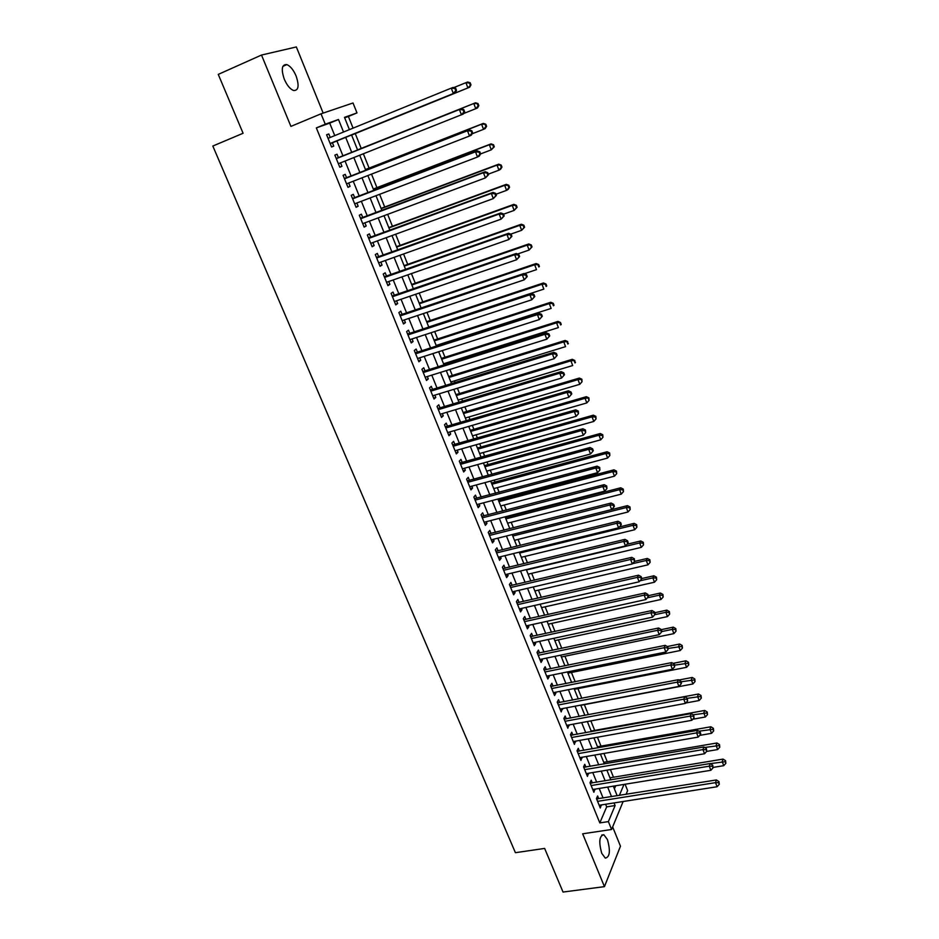 <?xml version="1.0" encoding="UTF-8"?>
<svg xmlns="http://www.w3.org/2000/svg" width="939" height="939" viewBox="0 0 939 939"><rect width="100%" height="100%" fill="white"/><g stroke="black" fill="none" stroke-linecap="round" stroke-linejoin="round"><path stroke-width="1.41" d="M607.427 839.572L603.859 834.748C599.305 835.722 598.601 841.919 601.758 853.34L605.303 858.117C609.869 857.096 610.573 850.922 607.427 839.572M296.102 75.965C293.438 69.862 290.362 66.07 286.841 64.591C281.806 64.31 280.961 69.169 284.282 79.193C286.958 85.273 290.034 89.041 293.496 90.484C298.543 90.766 299.412 85.919 296.102 75.965M625.092 784.241L627.628 790.603L626.09 794.347M323.169 113.103L296.348 46.95L261.5 55.049L218.259 74.392L243.084 133.268L212.824 146.038L515.405 852.694L544.632 848.422L563.036 892.05L604.446 886.639L620.468 846.192L612.651 826.919M334.754 135.615L329.695 123.126L316.337 127.904L325.258 124.218L321.032 113.819L353.017 102.985L356.984 112.915L344.484 117.363L349.414 129.641M353.076 128.15L348.381 116.459L356.984 112.915M613.484 777.222L610.409 769.569M607.263 761.717L603.941 753.454M600.995 746.118L597.427 737.221M594.692 730.413L590.877 720.894M588.354 714.602L584.363 704.649M581.816 698.299L577.931 688.616M575.184 681.761L571.452 672.465M568.506 665.117L564.926 656.22M561.78 648.356L558.365 639.858M555.008 631.489L551.768 623.402M548.2 614.505L545.113 606.829M541.334 597.404L538.423 590.138M534.42 580.185L531.685 573.342M527.472 562.837L524.901 556.428M520.464 545.383L518.07 539.409M513.41 527.8L511.192 522.272M508.915 516.603L508.645 515.934M506.309 510.1L504.266 505.018M502.013 499.384L501.485 498.081M499.161 492.271L497.294 487.646M495.053 482.036L494.266 480.099M491.954 474.324L490.287 470.157M488.045 464.582L487.001 461.988M484.7 456.248L483.221 452.539M480.991 446.999L479.688 443.748M477.399 438.032L476.108 434.816M473.89 429.299L472.317 425.379M470.04 419.698L468.937 416.963M466.742 411.47L464.899 406.88M462.634 401.235L461.73 398.981M459.535 393.523L457.422 388.253M455.169 382.643L454.464 380.882M452.293 375.459L449.898 369.485M447.657 363.909L447.152 362.654M444.992 357.266L442.304 350.576M440.086 345.047L439.792 344.296M437.644 338.944L434.675 331.537M430.238 320.492L426.975 312.37M422.785 301.912L419.228 293.05M415.273 283.202L411.423 273.589M407.714 264.352L403.559 253.988M400.108 245.384L395.636 234.245M392.432 226.264L387.654 214.35M384.708 207.014L379.614 194.314M376.938 187.636L371.515 174.126M369.097 168.104L363.358 153.785M361.21 148.432L355.259 133.596M598.73 798.713L597.615 795.955L596.453 798.584L600.291 808.021L601.265 804.946M592.333 782.95L591.206 780.18L590.021 782.774L593.882 792.27L594.857 789.159M585.889 767.081L584.762 764.299L583.553 766.846L587.438 776.412L588.401 773.278M579.41 751.106L578.271 748.301L577.039 750.824L580.948 760.449L581.91 757.28M572.884 735.037L571.734 732.209L570.478 734.685L574.422 744.381L575.372 741.176M566.311 718.851L565.149 716.011L563.87 718.441L567.837 728.206L568.788 724.967M559.691 702.56L558.529 699.696L557.226 702.09L561.217 711.915L562.168 708.652M553.036 686.163L551.862 683.275L550.536 685.634L554.562 695.529L555.865 693.146L555.501 692.231M546.334 669.648L545.148 666.749L543.798 669.061L547.848 679.026L549.186 676.679L548.787 675.693M539.585 653.028L538.399 650.105L537.014 652.382L541.099 662.406L542.449 660.105L542.026 659.049M532.789 636.29L531.591 633.356L530.195 635.586L534.291 645.68L535.676 643.426L535.218 642.288M525.946 619.447L524.748 616.489L523.316 618.684L527.448 628.837L528.857 626.618L528.364 625.409M519.056 602.486L517.847 599.505L516.403 601.653L520.558 611.888L521.99 609.716L521.474 608.425M512.119 585.408L510.91 582.415L509.431 584.516L513.621 594.81L515.077 592.685L514.525 591.324M505.147 568.212L503.914 565.196L502.412 567.25L506.626 577.626L508.116 575.537L507.529 574.093M498.116 550.911L496.884 547.86L495.346 549.878L499.595 560.313L501.109 558.282L500.487 556.757M491.038 533.469L489.794 530.418L488.233 532.378L492.506 542.895L494.055 540.899L493.398 539.291M483.914 515.922L482.658 512.835L481.073 514.76L485.381 525.347L486.942 523.399L486.261 521.708M476.73 498.245L475.474 495.146L473.855 497.013L478.197 507.682L479.782 505.781L479.066 504.008M469.5 480.451L468.232 477.329L466.601 479.148L470.955 489.888L472.587 488.034L471.836 486.179M462.223 462.528L460.955 459.382L459.288 461.155L463.678 471.965L465.333 470.169L464.535 468.221M454.899 444.487L453.607 441.318L451.917 443.044L456.342 453.924L458.021 452.175L457.199 450.145M447.516 426.318L446.225 423.125L444.499 424.792L448.959 435.755L450.661 434.053L449.804 431.94M440.086 408.007L438.783 404.791L437.034 406.423L441.518 417.456L443.255 415.801L442.363 413.606M432.609 389.579L431.294 386.34L429.51 387.913L434.029 399.028L435.79 397.432L434.863 395.143M425.074 371.022L423.747 367.759L421.928 369.273L426.482 380.471L428.278 378.922L427.315 376.539M417.479 352.325L416.141 349.038L414.299 350.505L418.888 361.785L420.707 360.283L419.71 357.806M409.827 333.498L408.488 330.188L406.61 331.596L411.235 342.958L413.09 341.514L412.045 338.944M402.127 314.53L400.777 311.196L398.875 312.558L403.524 323.99L405.413 322.605L404.333 319.941M394.38 295.433L393.007 292.076L391.07 293.367L395.765 304.893L397.678 303.567L396.551 300.797M386.563 276.183L385.19 272.803L383.218 274.047L387.936 285.656L389.885 284.376L388.734 281.524M378.699 256.805L377.314 253.401L375.307 254.586L380.06 266.289L382.044 265.068L380.847 262.11M370.764 237.285L369.379 233.858L367.337 234.985L372.126 246.769L374.145 245.607L372.9 242.544M362.783 217.625L361.374 214.174L359.308 215.242L364.132 227.109L366.187 225.994L364.895 222.836M354.742 197.812L353.322 194.338L351.221 195.347L356.081 207.296L358.17 206.251L356.843 202.988M346.632 177.858L345.212 174.361L343.075 175.3L347.97 187.342L350.083 186.356L348.721 182.988M338.474 157.764L337.042 154.231L334.871 155.111L339.801 167.248L341.949 166.32L340.54 162.846M348.381 116.459L344.66 117.786M614.399 788.83L615.702 785.767M316.337 127.904L599.81 822.904L606.676 806.871L605.62 804.265M603.084 798.021L599.211 788.455M596.699 782.234L592.767 772.539M590.255 766.341L586.276 756.517M583.776 750.343L579.75 740.39M577.25 734.239L573.166 724.157M570.689 718.03L566.546 707.818M564.081 701.715L559.89 691.362M557.426 685.282L553.177 674.801M550.724 668.756L546.428 658.133M543.986 652.1L539.62 641.349M537.19 635.339L532.777 624.447M530.359 618.472L525.887 607.427M523.469 601.476L518.938 590.291M516.544 584.375L511.955 573.036M509.572 567.156L504.912 555.665M502.541 549.808L497.834 538.176M495.475 532.354L490.698 520.57M488.35 514.772L483.515 502.834M481.179 497.06L476.273 484.97M473.96 479.242L468.995 466.988M466.683 461.284L461.659 448.877M459.359 443.208L454.265 430.637M451.988 425.003L446.823 412.268M444.558 406.669L439.335 393.77M437.081 388.206L431.787 375.142M429.546 369.614L424.182 356.374M421.963 350.881L416.529 337.477M414.322 332.019L408.817 318.438M406.622 313.016L401.047 299.271M398.864 293.884L393.23 279.951M391.058 274.611L385.342 260.502M383.194 255.197L377.408 240.9M375.271 235.63L369.414 221.158M367.29 215.935L361.351 201.275M359.25 196.087L353.24 181.239M351.151 176.098L345.059 161.05M342.993 155.956L336.843 140.756M330.235 137.458L328.803 133.948L326.596 134.77L331.573 147L333.756 146.132L332.312 142.587M623.132 801.507L611.582 829.489L582.661 833.797L604.446 886.639M611.582 829.489L608.39 821.602L615.115 805.545L614.059 802.939M599.81 822.904L608.39 821.602M261.5 55.049L290.914 126.389L321.032 113.819M619.364 795.427L623.977 784.429M351.503 134.805L357.653 150.111M359.707 155.24L365.799 170.37M367.877 175.546L373.875 190.488M375.976 195.699L381.903 210.453M384.016 215.712L389.873 230.278M391.997 235.572L397.784 249.95M399.932 255.291L405.636 269.481M407.796 274.857L413.43 288.872M415.601 294.283L421.165 308.121M423.36 313.579L428.853 327.23M431.06 332.723L436.471 346.209M438.701 351.738L444.041 365.048M446.283 370.612L451.565 383.746M453.819 389.345L459.03 402.315M461.295 407.949L466.437 420.754M468.725 426.423L473.808 439.065M476.096 444.769L481.108 457.246M483.421 462.986L488.362 475.298M490.686 481.073L495.569 493.233M497.905 499.032L502.729 511.027M505.076 516.861L509.83 528.704M512.189 534.573L516.896 546.263M519.255 552.155L523.903 563.705M526.286 569.621L530.864 581.018M533.258 586.969L537.777 598.213M540.171 604.188L544.643 615.291M547.05 621.301L551.463 632.252M553.881 638.285L558.236 649.107M560.665 655.164L564.961 665.845M567.402 671.925L571.64 682.465M574.093 688.58L578.283 698.98M580.748 705.119L584.868 715.377M587.345 721.539L591.417 731.669M593.906 737.854L597.932 747.855M600.42 754.064L604.387 763.935M606.899 770.168L610.808 779.898M613.32 786.154L617.181 795.767M343.545 132.035L338.486 119.499L325.258 124.218M611.535 796.671L607.674 787.082M605.15 780.837L601.23 771.119M598.73 764.898L594.751 755.05M592.251 748.853L588.237 738.876M585.748 732.702L581.664 722.596M579.187 716.445L575.055 706.198M572.59 700.071L568.4 689.696M565.947 683.592L561.698 673.087M559.257 667.007L554.961 656.349M552.519 650.304L548.165 639.518M545.747 633.496L541.334 622.557M538.916 616.571L534.444 605.491M532.037 599.528L527.518 588.295M525.124 582.368L520.535 570.994M518.152 565.078L513.516 553.564M511.145 547.683L506.438 536.016M504.079 530.171L499.313 518.34M496.966 512.53L492.13 500.557M489.806 494.771L484.911 482.634M482.587 476.883L477.634 464.594M475.322 458.866L470.31 446.412M468.009 440.731L462.927 428.114M460.65 422.456L455.497 409.686M453.232 404.063L448.009 391.117M445.755 385.53L440.473 372.431M438.231 366.879L432.879 353.592M430.661 348.076L425.226 334.624M423.019 329.155L417.526 315.527M415.331 310.081L409.768 296.278M407.596 290.879L401.951 276.899M399.791 271.535L394.087 257.38M391.939 252.051L386.152 237.708M384.016 232.426L378.159 217.895M376.046 212.648L370.119 197.929M368.018 192.73L362.008 177.823M359.93 172.67L353.839 157.564M351.773 152.447L345.622 137.188M329.695 123.126L338.486 119.499M606.676 806.871L615.115 805.545M326.631 134.84L328.803 133.948M339.777 167.177L341.949 166.32M347.911 187.201L350.083 186.356M355.998 207.073L358.17 206.251M364.015 226.804L366.187 225.994M371.973 246.394L374.145 245.607M379.884 265.831L382.044 265.068M387.725 285.139L389.885 284.376M395.519 304.295L397.678 303.567M403.254 323.321L405.413 322.605M410.93 342.219L413.09 341.514M418.559 360.975L420.707 360.283M426.13 379.591L428.278 378.922M433.642 398.089L435.79 397.432M441.107 416.447L443.255 415.801M448.513 434.675L450.661 434.053M455.873 452.786L458.021 452.175M463.185 470.756L465.333 470.169M470.439 488.609L472.587 488.034M477.646 506.344L479.782 505.781M484.806 523.95L486.942 523.399M491.919 541.427L494.055 540.899M498.973 558.799L501.109 558.282M505.992 576.041L508.116 575.537M512.952 593.178L515.077 592.685M519.866 610.186L521.99 609.716M526.732 627.088L528.857 626.618M533.563 643.872L535.676 643.426M540.336 660.551L542.449 660.105M547.073 677.101L549.186 676.679M553.752 693.557L555.865 693.146M560.395 709.896L562.508 709.497M567.003 726.129L569.104 725.741M573.553 742.256L575.654 741.88M580.067 758.278L582.168 757.914M586.535 774.194L588.636 773.842M592.967 790.004L595.056 789.664M599.352 805.709L601.441 805.38M330.904 143.162L455.18 92.773L330.223 143.667M455.755 90.66L453.314 93.489L451.272 88.125L453.15 87.433L455.685 88.231L454.946 88.512L455.755 90.66L456.507 90.379L455.685 88.231M328.051 138.338L451.272 88.125L454.946 88.512M455.18 92.773L456.507 90.379M351.609 135.075L469.664 87.221L467.892 87.902L465.92 82.679L453.76 87.62M351.585 135.04L467.892 87.902L470.979 84.874L470.193 82.785L469.488 83.055L470.275 85.144M469.488 83.055L465.92 82.679L467.692 82.01L470.193 82.785M470.979 84.874L469.664 87.221M464.605 111.706L463.796 109.581L463.068 109.886L463.878 112.011L464.605 111.706L463.267 114.053L338.369 163.715M463.878 112.011L461.436 114.84L459.406 109.523L461.249 108.748L336.35 158.433M336.315 158.656L459.406 109.523L463.068 109.886M463.796 109.581L461.249 108.748M472.646 132.869L471.836 130.767L471.12 131.096L471.93 133.209L472.646 132.869L471.296 135.169L469.488 136.026L346.55 183.833M471.93 133.209L469.488 136.026L467.481 130.744L469.289 129.899L344.378 178.516M344.507 178.821L467.481 130.744L471.12 131.096M471.836 130.767L469.289 129.899M480.615 153.879L479.817 151.789L479.113 152.153L479.911 154.242L480.615 153.879L479.254 156.12L477.493 157.036L354.672 203.822M479.911 154.242L477.493 157.036L475.498 151.801L477.27 150.897L352.489 198.458M352.641 198.833L475.498 151.801L479.113 152.153M479.817 151.789L477.27 150.897M488.538 174.724L487.74 172.647L487.048 173.034L487.846 175.112L488.538 174.724L485.428 177.894L362.736 223.646M487.846 175.112L485.428 177.894L483.444 172.694L485.193 171.731L360.529 218.247M360.717 218.705L483.444 172.694L487.048 173.034M487.74 172.647L485.193 171.731M463.549 113.549L475.744 108.701L473.784 103.513L475.533 102.785L357.559 149.888M477.341 103.877L478.115 105.954L478.808 105.661L478.033 103.583L473.784 103.513L357.571 149.923M478.808 105.661L477.482 107.962L475.744 108.701L478.115 105.954M475.533 102.785L478.033 103.583M472.094 133.808L483.538 129.347L481.59 124.206L483.303 123.408L365.459 169.525M485.134 124.558L485.909 126.612L486.59 126.296L485.815 124.241L481.59 124.206L365.494 169.63M486.59 126.296L485.24 128.537L483.538 129.347L485.909 126.612M483.303 123.408L485.815 124.241M480.592 153.914L491.273 149.841L489.348 144.735L491.027 143.878L373.288 189.032M492.869 145.076L493.632 147.118L494.301 146.777L493.527 144.735L489.348 144.735L373.358 189.208M494.301 146.777L491.273 149.841L493.632 147.118M491.027 143.878L493.527 144.735M488.315 174.161L498.949 170.182L497.036 165.111L498.691 164.184L381.07 208.388M500.534 165.44L501.309 167.471L501.954 167.095L501.191 165.076L497.036 165.111L381.175 208.634M501.954 167.095L500.593 169.243L498.949 170.182L501.309 167.471M498.691 164.184L501.191 165.076M496.391 195.406L495.604 193.352L494.923 193.763L495.71 195.828L496.391 195.406L493.304 198.599L370.729 243.33M495.71 195.828L493.304 198.599L491.343 193.434L493.045 192.401L368.522 237.896M368.734 238.424L491.343 193.434L494.923 193.763M495.604 193.352L493.045 192.401M495.945 194.256L506.567 190.371L504.677 185.335L506.285 184.349L388.805 227.602M508.163 185.652L508.915 187.671L509.56 187.272L508.797 185.265L504.677 185.335L388.934 227.931M509.56 187.272L508.187 189.373L506.567 190.371L508.915 187.671M506.285 184.349L508.797 185.265M504.184 215.935L503.41 213.892L502.741 214.338L503.515 216.381L504.184 215.935L501.121 219.139L378.675 262.873M503.515 216.381L501.121 219.139L499.172 214.022L500.851 212.918L376.445 257.392M376.703 258.002L499.172 214.022L502.741 214.338M503.41 213.892L500.851 212.918M503.527 214.209L514.138 210.406L512.248 205.418L513.833 204.373L396.469 246.687M515.722 205.723L516.473 207.719L517.107 207.296L516.356 205.301L512.248 205.418L396.634 247.086M517.107 207.296L514.138 210.406L516.473 207.719M513.833 204.373L516.356 205.301M511.919 236.311L511.145 234.281L510.499 234.75L511.274 236.781L511.919 236.311L508.879 239.527L386.563 282.275M511.274 236.781L508.879 239.527L506.943 234.445L508.586 233.283L384.321 276.759M384.603 277.439L506.943 234.445L510.499 234.75M511.145 234.281L508.586 233.283M510.746 234.128L521.65 230.301L519.772 225.337L521.333 224.233L404.087 265.643M523.223 225.642L523.974 227.625L524.596 227.179L523.845 225.196L519.772 225.337L404.275 266.101M524.596 227.179L521.65 230.301L523.974 227.625M521.333 224.233L523.845 225.196M519.596 256.535L518.833 254.516L518.187 255.009L518.962 257.028L519.596 256.535L516.579 259.763L394.392 301.536M518.962 257.028L516.579 259.763L514.654 254.715L516.262 253.495L392.138 295.985M392.443 296.736L514.654 254.715L518.187 255.009M518.833 254.516L516.262 253.495M517.565 254.011L529.103 250.044L527.237 245.126L528.763 243.964L411.646 284.458M530.676 245.419L531.415 247.38L532.026 246.91L531.286 244.95L527.237 245.126L411.869 284.987M532.026 246.91L529.103 250.044L531.415 247.38M528.763 243.964L531.286 244.95M527.213 276.606L526.462 274.599L525.828 275.115L526.591 277.122L527.213 276.606L524.22 279.845L402.174 320.668M526.591 277.122L524.22 279.845L522.319 274.834L523.892 273.542L399.897 315.07M400.225 315.891L522.319 274.834L525.828 275.115M526.462 274.599L523.892 273.542M524.349 273.73L536.498 269.646L534.655 264.763L536.146 263.542L419.158 303.133M538.07 265.044L538.81 266.993L539.409 266.5L538.669 264.552L534.655 264.763L419.404 303.743M539.409 266.5L538.81 266.993M536.146 263.542L538.669 264.552M534.784 296.524L534.033 294.541L533.411 295.081L534.174 297.064L534.784 296.524L531.803 299.776L409.885 339.648M534.174 297.064L531.803 299.776L529.913 294.811L531.462 293.461L407.596 334.014M407.96 334.918L529.913 294.811L533.411 295.081M534.033 294.541L531.462 293.461M428.759 326.995L543.845 289.106L542.014 284.259L543.481 282.968L426.623 321.69M545.418 284.529L546.146 286.465L546.733 285.949L546.005 284.012L542.014 284.259L426.893 322.37M546.733 285.949L546.146 286.465M543.481 282.968L546.005 284.012M542.284 316.29L541.545 314.33L540.934 314.894L541.686 316.866L542.284 316.29L539.326 319.553L417.55 358.498M541.686 316.866L539.326 319.553L537.448 314.624L538.974 313.215L415.249 352.829M415.637 353.792L537.448 314.624L540.934 314.894M541.545 314.33L538.974 313.215M436.177 345.458L551.134 308.426L549.315 303.602L550.759 302.264L434.029 340.118M552.707 303.872L553.435 305.797L553.998 305.257L553.282 303.332L549.315 303.602L434.323 340.857M550.759 302.264L553.282 303.332M549.738 335.916L548.998 333.967L548.411 334.554L549.151 336.514L549.738 335.916L546.803 339.19L425.156 377.208M549.151 336.514L546.803 339.19L544.937 334.296L546.428 332.829L422.843 371.515M423.266 372.548L544.937 334.296L548.411 334.554M548.998 333.967L546.428 332.829M443.537 363.792L558.376 327.594L556.569 322.816L557.977 321.42L441.377 358.405M559.937 323.075L560.665 324.988L561.229 324.424L560.501 322.511L556.569 322.816L441.706 359.214M557.977 321.42L560.501 322.511M557.132 355.4L556.404 353.463L555.818 354.073L556.557 356.01L557.132 355.4L554.221 358.686L432.715 395.788M556.557 356.01L554.221 358.686L552.367 353.827L553.822 352.301L430.379 390.061M430.825 391.164L552.367 353.827L555.818 354.073M556.404 353.463L553.822 352.301M450.861 381.985L565.56 346.644L563.764 341.89L565.149 340.446L448.678 376.574M567.133 342.136L567.849 344.038L567.672 341.55L563.764 341.89L449.03 377.455M568.388 343.451L567.849 344.038M565.149 340.446L567.672 341.55M564.48 374.731L563.752 372.806L563.177 373.44L563.916 375.377L564.48 374.731L561.581 378.03L440.215 414.24M563.916 375.377L561.581 378.03L559.75 373.206L561.17 371.621L437.867 408.477M438.337 409.639L559.75 373.206L563.177 373.44M563.752 372.806L561.17 371.621M458.126 400.073L572.696 365.541L570.912 360.822L572.274 359.32L455.931 394.626M574.257 361.057L574.973 362.947L574.797 360.459L570.912 360.822L456.307 395.554M575.513 362.337L574.973 362.947M572.274 359.32L574.797 360.459M445.802 427.996L567.062 392.443L568.893 397.232L447.657 432.562M445.297 426.764L568.471 390.812L567.062 392.443L570.489 392.678L571.217 394.591L571.769 393.934L571.041 392.021L570.489 392.678M571.041 392.021L568.471 390.812M568.893 397.232L571.217 394.591M465.345 418.019L579.774 384.309L578.013 379.626L579.34 378.077L463.138 412.538M581.347 379.849L582.051 381.727L581.875 379.227L578.013 379.626L463.537 413.547M582.051 381.727L579.774 384.309M579.34 378.077L581.875 379.227M453.208 446.225L574.328 411.552L576.147 416.306L455.051 450.755M452.68 444.922L575.701 409.85L574.328 411.552L577.731 411.763L578.459 413.665L578.283 411.082L577.731 411.763M578.283 411.082L575.701 409.85M576.147 416.306L578.459 413.665M472.505 435.849L586.816 402.937L585.056 398.289L586.359 396.681L470.298 430.344M588.377 398.512L589.07 400.366L588.894 397.866L585.056 398.289L470.721 431.4M589.07 400.366L586.816 402.937M586.359 396.681L588.894 397.866M460.568 464.312L581.546 430.508L583.342 435.227L462.399 468.819M460.016 462.962L582.896 428.759L581.546 430.508L584.938 430.719L585.654 432.597L585.466 430.015L584.938 430.719M585.466 430.015L582.896 428.759M583.342 435.227L585.654 432.597M479.629 453.549L593.8 421.447L592.051 416.834L593.331 415.167L477.399 448.02M595.349 417.033L596.054 418.876L595.866 416.364L595.349 417.033L592.051 416.834L477.845 449.135M596.054 418.876L593.8 421.447M593.331 415.167L595.866 416.364M467.868 482.282L588.706 449.335L590.49 454.018L469.688 486.754M467.293 480.862L590.021 447.527L588.706 449.335L592.086 449.523L592.791 451.401L593.319 450.673L592.603 448.807L592.086 449.523M592.603 448.807L590.021 447.527M590.49 454.018L592.791 451.401M486.695 471.143L600.725 439.816L599 435.227L600.256 433.513L484.454 465.568M602.286 435.426L602.979 437.257L602.779 434.745L602.286 435.426L599 435.227L484.935 466.753M602.979 437.257L600.725 439.816M600.256 433.513L602.779 434.745M475.122 500.135L595.819 468.021L597.591 472.669L476.93 504.572M474.524 498.644L597.11 466.167L595.819 468.021L599.176 468.209L599.88 470.063L599.692 467.458L599.176 468.209M599.692 467.458L597.11 466.167M597.591 472.669L599.88 470.063M493.714 488.609L607.615 458.056L605.901 453.502L607.122 451.741L491.461 483.01M609.165 453.69L609.857 455.509L609.657 452.985L609.165 453.69L605.901 453.502L491.966 484.254M609.857 455.509L607.615 458.056M607.122 451.741L609.657 452.985M482.329 517.847L602.873 486.566L604.634 491.179L484.125 522.26M481.707 516.309L604.141 484.665L602.873 486.566L606.218 486.742L606.923 488.597L606.723 485.979L606.218 486.742M606.723 485.979L604.141 484.665M604.634 491.179L606.923 488.597M500.687 505.957L614.458 476.167L612.744 471.648L613.942 469.829L498.421 500.323M616.007 471.824L616.688 473.632L616.477 471.096L616.007 471.824L612.744 471.648L498.949 501.626M616.688 473.632L614.458 476.167M613.942 469.829L616.477 471.096M489.489 535.453L609.892 504.982L611.629 509.572L491.261 539.831M488.832 533.845L611.125 503.022L609.892 504.982L613.214 505.159L613.906 506.99L614.399 506.203L613.707 504.372L613.214 505.159M613.707 504.372L611.125 503.022M611.629 509.572L613.906 506.99M507.612 523.187L621.242 494.149L619.552 489.665L620.726 487.799L505.335 517.53M622.792 489.841L623.461 491.625L623.261 489.09L622.792 489.841L619.552 489.665L505.886 518.891M623.461 491.625L621.242 494.149M620.726 487.799L623.261 489.09M496.59 552.93L616.841 523.269L618.578 527.824L498.363 557.273M495.909 551.263L618.05 521.262L616.841 523.269L620.163 523.434L620.843 525.253L621.325 524.443L620.632 522.624L620.163 523.434M620.632 522.624L618.05 521.262M618.578 527.824L620.843 525.253M514.49 540.301L627.98 512.001L626.301 507.553L627.452 505.64L512.213 534.608M629.529 507.717L630.198 509.501L629.987 506.954L629.529 507.717L626.301 507.553L512.776 536.028M630.198 509.501L627.98 512.001M627.452 505.64L629.987 506.954M503.644 570.278L623.754 541.427L625.468 545.946L505.405 574.609M502.94 568.564L624.94 539.373L623.754 541.427L627.052 541.58L627.733 543.388L628.203 542.566L627.522 540.758L627.052 541.58M627.522 540.758L624.94 539.373M625.468 545.946L627.733 543.388M521.333 557.297L634.682 529.737L633.003 525.324L634.13 523.363L619.306 527.002M636.219 525.476L636.888 527.249L636.665 524.69L636.219 525.476L633.003 525.324L519.619 553.059M636.888 527.249L634.682 529.737M634.13 523.363L636.665 524.69M510.652 587.521L630.609 559.456L632.323 563.94L512.401 591.816M509.924 585.748L631.771 557.343L630.609 559.456L633.895 559.597L634.576 561.393L634.353 558.752L633.895 559.597M634.353 558.752L631.771 557.343M632.323 563.94L634.576 561.393M528.117 574.187L641.325 547.355L639.67 542.965L640.774 540.958L626.97 544.256M642.863 543.106L643.532 544.866L643.309 542.308L642.863 543.106L639.67 542.965L526.427 569.973M643.532 544.866L641.325 547.355M640.774 540.958L643.309 542.308M517.612 604.646L637.417 577.356L639.119 581.804L519.349 608.906M516.861 602.803L638.555 575.196L637.417 577.356L640.691 577.485L641.372 579.269L641.818 578.401L641.137 576.628L640.691 577.485M641.137 576.628L638.555 575.196M639.119 581.804L641.372 579.269M534.854 590.96L647.933 564.844L646.278 560.477L647.358 558.435L634.553 561.416M649.471 560.618L650.128 562.367L649.894 559.797L649.471 560.618L646.278 560.477L632.557 563.67M650.128 562.367L647.933 564.844M647.358 558.435L649.894 559.797M524.525 621.641L644.189 595.126L645.868 599.552L526.251 625.879M523.751 619.752L645.293 592.92L644.189 595.126L647.441 595.256L648.11 597.028L648.544 596.136L647.875 594.375L647.441 595.256M647.875 594.375L645.293 592.92M645.868 599.552L648.11 597.028M541.557 607.627L654.483 582.215L652.851 577.884L653.908 575.783L641.748 578.541M656.021 578.013L656.678 579.75L656.443 577.18L656.021 578.013L652.851 577.884L640.022 580.783M656.678 579.75L654.483 582.215M653.908 575.783L656.443 577.18M531.392 638.532L650.903 612.768L652.57 617.158L533.094 642.746M530.594 636.595L651.983 610.526L650.903 612.768L654.143 612.897L654.812 614.646L655.234 613.742L654.565 611.993L654.143 612.897M654.565 611.993L651.983 610.526M652.57 617.158L654.812 614.646M548.212 624.177L660.997 599.469L659.378 595.162L660.399 593.025L648.38 595.678M662.535 595.291L663.18 597.004L662.934 594.434L662.535 595.291L659.378 595.162L647.417 597.803M663.18 597.004L660.997 599.469M660.399 593.025L662.934 594.434M538.211 655.316L657.57 630.292L659.225 634.658L539.902 659.483M537.401 653.309L658.626 628.003L657.57 630.292L660.798 630.409L661.455 632.147L661.878 631.231L661.209 629.494L660.798 630.409M661.209 629.494L658.626 628.003M659.225 634.658L661.455 632.147M554.82 640.621L667.465 616.594L665.857 612.322L666.854 610.139L654.847 612.721M668.991 612.439L669.636 614.153L669.39 611.571L668.991 612.439L665.857 612.322L654.753 614.705M669.636 614.153L667.465 616.594M666.854 610.139L669.39 611.571M544.984 671.972L664.19 647.699L665.833 652.03L546.674 676.127M544.151 669.918L665.223 645.351L664.19 647.699L667.394 647.804L668.063 649.53L667.805 646.865L667.394 647.804M667.805 646.865L665.223 645.351M665.833 652.03L668.063 649.53M561.381 656.96L673.885 633.614L672.289 629.365L673.275 627.135L661.279 629.658M675.411 629.482L676.057 631.172L675.81 628.59L675.411 629.482L672.289 629.365L661.713 631.583M676.057 631.172L673.885 633.614M673.275 627.135L675.81 628.59M551.709 688.522L670.763 664.976L672.394 669.272L553.388 692.642M550.853 686.421L671.772 662.594L670.763 664.976L673.956 665.07L674.613 666.796L674.366 664.119L673.956 665.07M674.366 664.119L671.772 662.594M672.394 669.272L674.613 666.796M567.907 673.181L680.27 650.516L678.674 646.302L679.636 644.025L667.265 646.548M681.796 646.408L682.43 648.086L682.172 645.492L681.796 646.408L668.392 648.391M682.43 648.086L680.27 650.516M679.636 644.025L682.172 645.492M558.4 704.966L677.289 682.137L678.92 686.409L560.055 709.062M557.52 702.806L678.275 679.707L677.289 682.137L680.482 682.219L681.127 683.932L681.514 682.958L680.869 681.256L680.482 682.219M680.869 681.256L678.275 679.707M678.92 686.409L681.127 683.932M574.386 689.308L686.597 667.3L685.024 663.11L685.963 660.798L673.063 663.357M688.123 663.204L688.756 664.882L688.498 662.277L688.123 663.204L674.754 665.141M688.756 664.882L686.597 667.3M685.963 660.798L688.498 662.277M565.032 721.293L683.78 699.179L685.388 703.417L566.687 725.366M564.139 719.086L684.742 696.703L683.78 699.179L686.949 699.262L687.594 700.952L687.325 698.264L686.949 699.262M687.325 698.264L684.742 696.703M685.388 703.417L687.594 700.952M580.83 705.318L692.9 683.968L691.327 679.813L692.243 677.453L678.838 680.036M694.414 679.906L695.048 681.561L694.778 678.956L694.414 679.906L681.068 681.784M695.048 681.561L692.9 683.968M692.243 677.453L694.778 678.956M571.628 737.514L690.212 716.093L691.82 720.307L573.271 741.552M570.712 735.26L691.151 713.581L690.212 716.093L693.369 716.175L694.015 717.854L693.745 715.166L693.369 716.175M693.745 715.166L691.151 713.581M691.82 720.307L694.015 717.854M685.752 703.006L699.144 700.529L697.583 696.398L698.487 694.003L584.821 715.26M700.67 696.48L701.292 698.135L701.022 695.529L700.67 696.48L687.348 698.311M701.292 698.135L699.144 700.529M698.487 694.003L701.022 695.529M578.178 753.63L696.609 732.901L698.205 737.092L579.809 757.644M577.239 751.317L697.524 730.354L696.609 732.901L699.755 732.972L700.388 734.65L700.752 733.617L700.118 731.951L699.755 732.972M700.118 731.951L697.524 730.354M698.205 737.092L700.388 734.65M692.782 719.239L705.353 716.985L703.804 712.877L704.684 710.447L591.171 731.047M706.879 712.959L707.49 714.591L707.22 711.973L706.879 712.959L693.158 714.802M707.49 714.591L705.353 716.985M704.684 710.447L707.22 711.973M584.692 769.64L702.959 749.592L704.543 753.747L586.312 773.63M583.729 767.28L703.863 746.998L702.959 749.592L706.093 749.662L706.727 751.317L706.445 748.618L706.093 749.662M706.445 748.618L703.863 746.998M704.543 753.747L706.727 751.317M699.743 735.378L711.527 733.324L709.99 729.251L710.846 726.774L597.474 746.74M713.041 729.31L713.652 730.941L713.382 728.324L713.041 729.31L698.898 731.188M713.652 730.941L711.527 733.324M710.846 726.774L713.382 728.324M591.147 785.544L709.274 766.177L710.846 770.297L592.755 789.499M590.173 783.138L710.142 763.536L709.274 766.177L712.384 766.224L713.018 767.879L712.736 765.168L712.384 766.224M712.736 765.168L710.142 763.536M710.846 770.297L713.018 767.879M706.644 751.411L717.654 749.557L716.128 745.507L716.962 742.984L603.742 762.327M719.168 745.566L719.779 747.186L719.497 744.557L719.168 745.566L704.602 747.467M719.779 747.186L717.654 749.557M716.962 742.984L719.497 744.557M597.58 801.343L715.53 782.645L717.091 786.741L599.176 805.275M596.582 798.889L716.387 779.957L715.53 782.645L718.64 782.692L719.262 784.323L718.981 781.612L718.64 782.692M718.981 781.612L716.387 779.957M717.091 786.741L719.262 784.323M713.171 767.398L723.734 765.672L722.22 761.658L723.03 759.099L609.963 777.809M725.248 761.705L725.859 763.313L725.565 760.684L725.248 761.705L710.283 763.618M725.859 763.313L723.734 765.672M723.03 759.099L725.565 760.684M336.303 158.644L337.066 158.327M344.484 178.75L345.235 178.41M352.594 198.716L353.334 198.352M360.646 218.529L361.374 218.153M368.651 238.201L369.367 237.802M376.586 257.732L377.29 257.309M384.474 277.122L385.166 276.676M392.291 296.372L392.972 295.914M400.061 315.481L400.73 314.999M407.772 334.448L408.442 333.955M415.437 353.287L416.083 352.771M423.031 371.997L423.677 371.457M430.59 390.565L431.212 390.002M438.079 409.005L438.701 408.43M445.52 427.315L446.131 426.717M452.915 445.497L453.514 444.886M460.251 463.549L460.838 462.915M467.54 481.484L468.127 480.827M474.782 499.278L475.345 498.621M481.965 516.966L482.529 516.286M489.102 534.526L489.653 533.822M496.191 551.956L496.731 551.252M503.234 569.28L503.762 568.553M510.229 586.476L510.746 585.736M517.178 603.566L517.682 602.803M524.068 620.526L524.572 619.752M530.922 637.381L531.415 636.595M537.73 654.119L538.211 653.321M544.491 670.751L544.96 669.93M551.205 687.266L551.663 686.432M557.872 703.675L558.329 702.818M564.492 719.967L564.949 719.11M571.076 736.153L571.522 735.284M577.614 752.233L578.048 751.353M584.105 768.219L584.528 767.316M590.561 784.088L590.983 783.173M596.969 799.852L597.38 798.925M603.859 834.748L601.735 835.064M286.841 64.591L282.862 66.352"/></g></svg>
